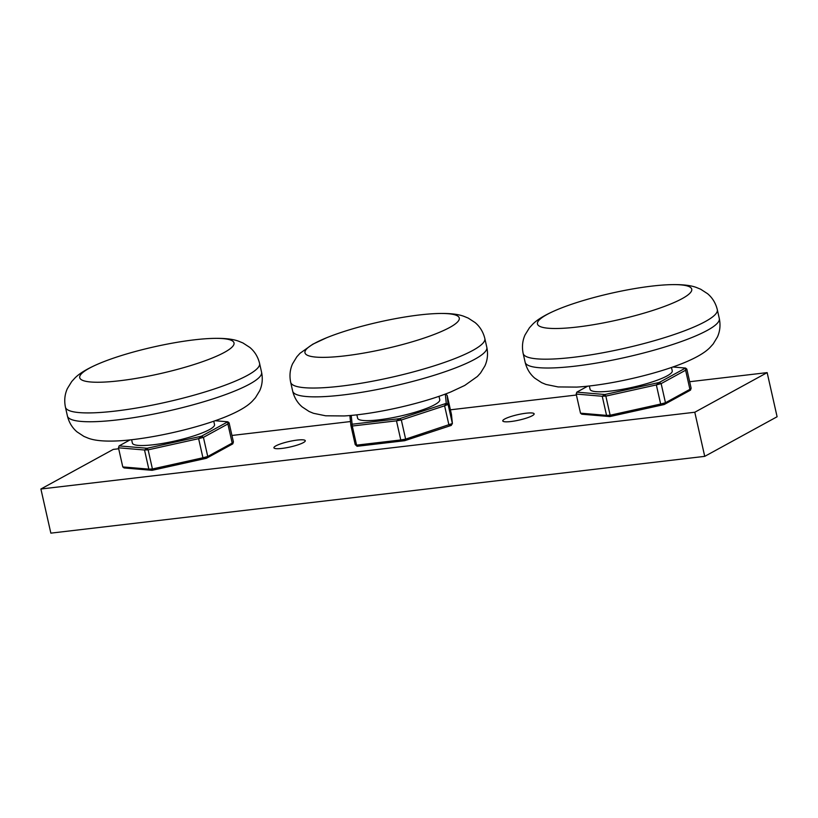 <?xml version="1.0" encoding="UTF-8"?>
<svg xmlns="http://www.w3.org/2000/svg" width="818" height="818" viewBox="0 0 818 818"><rect width="100%" height="100%" fill="white"/><g stroke="black" fill="none" stroke-linecap="round" stroke-linejoin="round"><path stroke-width="1.23" d="M275.87 445.871A16.074 2.791 167.3 0 1 293.222 440.677A16.074 2.791 167.3 0 1 305.278 440.718A16.074 2.791 167.3 0 1 303.325 442.64A16.074 2.791 167.3 0 1 285.973 447.824A16.074 2.791 167.3 0 1 273.918 447.794A16.074 2.791 167.3 0 1 275.87 445.871M504.726 419A16.074 2.791 167.3 0 1 522.088 413.806A16.074 2.791 167.3 0 1 534.144 413.847A16.074 2.791 167.3 0 1 532.191 415.769A16.074 2.791 167.3 0 1 514.829 420.953A16.074 2.791 167.3 0 1 502.773 420.922A16.074 2.791 167.3 0 1 504.726 419M689.666 381.72L767.151 372.619L777.1 416.751L704.727 456.362L50.849 533.142L40.9 489.011L113.273 449.399L118.692 448.765M231.944 435.462L350.493 421.546M450.411 409.808L576.404 395.022M767.151 372.619L694.789 412.241L40.9 489.011M704.727 456.362L694.789 412.241M213.764 421.219L214.52 424.593A42.107 7.311 167.3 0 1 195.011 435.513A42.107 7.311 167.3 0 1 153.549 444.736A42.107 7.311 167.3 0 1 132.383 443.1L131.626 439.736M261.576 372.251A99.51 17.28 -12.7 0 1 215.471 398.08A99.51 17.28 -12.7 0 1 117.465 419.89A99.51 17.28 -12.7 0 1 67.424 416.014C69.019 422.497 72.219 427.783 77.025 431.873L83.917 436.403L88.252 438.192C94.898 440.708 105.123 441.587 118.917 440.841A79.08 13.732 -12.7 0 0 132.761 439.603A79.08 13.732 -12.7 0 0 225.717 416.771C238.498 411.526 247.353 406.352 252.281 401.229L255.431 397.752L259.715 390.697C262.292 384.951 262.915 378.795 261.576 372.251L259.592 363.427C257.977 356.883 254.735 351.566 249.879 347.466L242.946 342.967L238.6 341.188C232.005 338.724 221.831 337.865 208.099 338.601A79.08 13.732 -12.7 0 0 194.265 339.838A79.08 13.732 -12.7 0 0 101.299 362.671A79.08 13.732 -12.7 0 0 119.5 380.769A79.08 13.732 -12.7 0 0 219.919 354.664A79.08 13.732 -12.7 0 0 208.099 338.601M130.011 439.91L119.101 445.892L147.128 448.254L201.484 436.209L198.621 438.663L148.119 449.849L152.424 468.97L202.936 457.783L198.621 438.663L203.426 437.364L207.741 456.485L232.2 443.09L227.885 423.969L203.426 437.364L201.484 436.209L227.813 421.802L215.165 420.738M118.477 447.804L122.782 466.925L148.825 469.123L144.52 450.002L118.477 447.804L119.101 445.892M229.091 422.824L227.813 421.802L227.885 423.969L229.091 422.824L233.406 441.945L232.2 443.09L232.782 443.867L206.453 458.274L152.097 470.319L124.07 467.947L122.782 466.925M232.782 443.867L233.406 441.945M206.453 458.274L207.741 456.485L202.936 457.783L206.453 458.274M152.097 470.319L152.424 468.97L148.825 469.123L152.097 470.319M147.128 448.254L144.52 450.002L148.119 449.849L147.128 448.254M671.486 367.476L672.243 370.851A42.107 7.311 167.3 0 1 652.733 381.771A42.107 7.311 167.3 0 1 611.271 390.994A42.107 7.311 167.3 0 1 590.105 389.358L589.338 385.994M719.298 318.509A99.51 17.28 -12.7 0 1 673.194 344.337A99.51 17.28 -12.7 0 1 575.187 366.147A99.51 17.28 -12.7 0 1 525.146 362.272C526.741 368.754 529.941 374.041 534.737 378.131L541.639 382.66L545.974 384.45L558.091 386.934L576.639 387.098A79.08 13.732 -12.7 0 0 590.473 385.861A79.08 13.732 -12.7 0 0 683.439 363.028C696.22 357.783 705.075 352.609 710.004 347.486L713.153 344.01L717.437 336.955C720.014 331.208 720.638 325.053 719.298 318.509L717.314 309.685C715.699 303.141 712.458 297.824 707.601 293.723L700.668 289.224L696.322 287.445C689.717 284.981 679.553 284.122 665.821 284.858A79.08 13.732 -12.7 0 0 651.977 286.096A79.08 13.732 -12.7 0 0 559.021 308.928A79.08 13.732 -12.7 0 0 577.222 327.026A79.08 13.732 -12.7 0 0 677.641 300.922A79.08 13.732 -12.7 0 0 665.821 284.858M587.733 386.168L576.813 392.149L604.85 394.511L659.206 382.476L656.343 384.92L605.841 396.106L610.146 415.227L660.658 404.041L656.343 384.92L661.149 383.622L665.463 402.742L689.922 389.348L685.607 370.227L661.149 383.622L659.206 382.476L685.525 368.059L672.887 366.996M576.189 394.061L580.504 413.182L606.547 415.38L602.242 396.26L576.189 394.061L576.813 392.149M686.813 369.082L685.525 368.059L685.607 370.227L686.813 369.082L691.128 388.202L689.922 389.348L690.504 390.125L664.175 404.532L609.819 416.577L581.792 414.205L580.504 413.182M690.504 390.125L691.128 388.202M664.175 404.532L665.463 402.742L660.658 404.041L664.175 404.532M609.819 416.577L610.146 415.227L606.547 415.38L609.819 416.577M604.85 394.511L602.242 396.26L605.841 396.106L604.85 394.511M439.01 396.331L439.767 399.695A42.107 7.311 167.3 0 1 434.655 404.736A42.107 7.311 167.3 0 1 389.194 418.315A42.107 7.311 167.3 0 1 357.619 418.213L356.863 414.838M449.675 327.486A79.08 13.732 -12.7 0 0 433.336 313.713A79.08 13.732 -12.7 0 0 326.546 337.783A79.08 13.732 -12.7 0 0 314.572 343.345A79.08 13.732 -12.7 0 0 344.736 355.881A79.08 13.732 -12.7 0 0 449.675 327.486M486.822 347.364A99.51 17.28 -12.7 0 1 474.747 359.266A99.51 17.28 -12.7 0 1 367.302 391.362A99.51 17.28 -12.7 0 1 292.67 391.116C294.265 397.599 297.466 402.896 302.261 406.975L309.163 411.515L313.499 413.305L325.615 415.789L344.163 415.953A79.08 13.732 -12.7 0 0 450.953 391.883L464.726 385.452L477.395 376.464L480.565 372.988L484.89 365.953C487.528 360.165 488.172 353.969 486.822 347.364L484.839 338.54C483.213 331.996 479.982 326.679 475.115 322.578L468.193 318.079L463.837 316.3C457.242 313.836 447.078 312.967 433.336 313.713M451.229 425.432L448.918 424.931L444.603 405.81L401.321 420.002L405.636 439.123L452.385 423.519L451.464 414.521L447.16 395.401L448.08 404.399L452.385 423.519L451.229 425.432L404.654 440.708L357.088 446.291L355.206 444.573L350.891 425.452L352.272 426.025L356.587 445.145L400.779 439.961L396.474 420.841L352.272 426.025L352.118 424.225L399.685 418.642L446.26 403.366L445.319 394.082M351.219 415.421L352.118 424.225L350.891 425.452L349.971 416.454L350.564 415.483M444.603 405.81L448.08 404.399L446.26 403.366L444.603 405.81M404.654 440.708L405.636 439.123L400.779 439.961L404.654 440.708M445.595 393.969L447.16 395.401M401.321 420.002L399.685 418.642L396.474 420.841L401.321 420.002M357.088 446.291L355.206 444.573M67.424 416.014L65.44 407.19A99.51 17.28 -12.7 0 0 115.471 411.055A99.51 17.28 -12.7 0 0 213.478 389.256A99.51 17.28 -12.7 0 0 259.592 363.427M525.146 362.272L523.152 353.448A99.51 17.28 -12.7 0 0 573.193 357.323A99.51 17.28 -12.7 0 0 671.2 335.513A99.51 17.28 -12.7 0 0 717.314 309.685M326.546 337.783L312.773 344.214L299.991 353.304L296.842 356.781L292.547 363.836C289.961 369.593 289.337 375.748 290.676 382.292A99.51 17.28 -12.7 0 0 365.309 382.538A99.51 17.28 -12.7 0 0 472.763 350.441A99.51 17.28 -12.7 0 0 484.839 338.54M65.44 407.19C64.09 400.585 64.734 394.388 67.362 388.601L71.698 381.556L74.857 378.09C79.765 373.028 88.579 367.896 101.299 362.671M523.152 353.448C521.812 346.842 522.457 340.646 525.084 334.859L529.42 327.814L532.579 324.347C537.487 319.286 546.301 314.153 559.021 308.928M292.67 391.116L290.676 382.292"/></g></svg>
